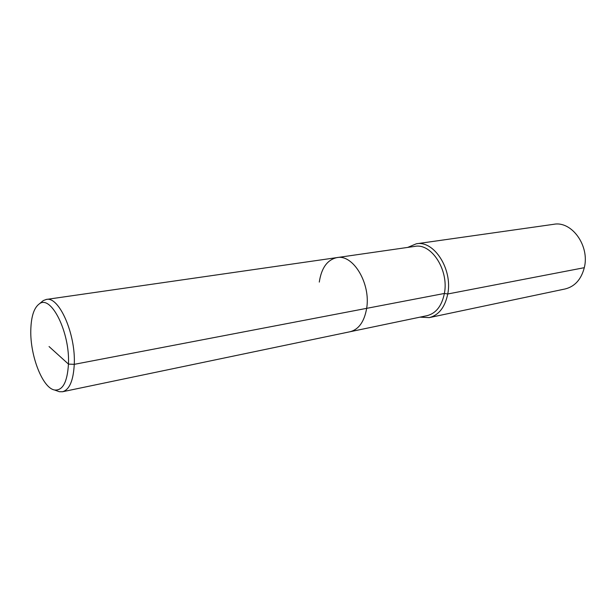 <?xml version="1.0" encoding="UTF-8"?>
<svg xmlns="http://www.w3.org/2000/svg" width="616" height="616" viewBox="0 0 616 616"><rect width="100%" height="100%" fill="white"/><g stroke="black" fill="none" stroke-linecap="round" stroke-linejoin="round"><path stroke-width="0.92" d="M56.734 390.783L59.336 391.714L62.57 391.738L350.027 331.747C358.774 329.468 364.318 321.668 366.659 308.346C364.318 321.668 358.774 329.468 350.027 331.747L427.042 315.677C436.02 313.375 441.795 305.967 444.382 293.462C449.103 270.247 431.423 242.858 414.838 246.385L336.96 257.596C327.327 259.76 321.437 267.921 319.288 282.082M62.57 391.738C69.469 389.743 73.366 380.611 74.267 364.341L366.659 308.346C370.917 283.599 353.114 254.031 336.96 257.596L46.308 299.445L43.282 300.577L41.157 302.34M419.989 317.148L429.283 317.61C438.831 315.146 444.983 307.269 447.755 293.978C452.814 269.246 433.957 240.071 416.277 243.805L407.707 247.409M429.283 317.61L565.18 288.95C574.851 286.509 581.227 279.418 584.299 267.683C589.92 245.884 571.733 220.713 553.792 224.293L416.277 243.805M49.049 346.546L68.461 364.102C70.078 332.471 51.066 294.448 39.37 303.827C34.019 307.7 31.162 316.439 30.8 330.03C30.022 355.64 42.581 388.126 54.547 389.99C62.693 390.806 67.337 382.174 68.461 364.102L74.267 364.341C75.845 333.98 58.982 295.988 46.308 299.445M584.299 267.683L447.755 293.978L444.382 293.462L366.659 308.346C370.917 283.599 353.114 254.031 336.96 257.596M39.37 303.827L43.282 300.577M54.547 389.99L59.336 391.714"/></g></svg>
